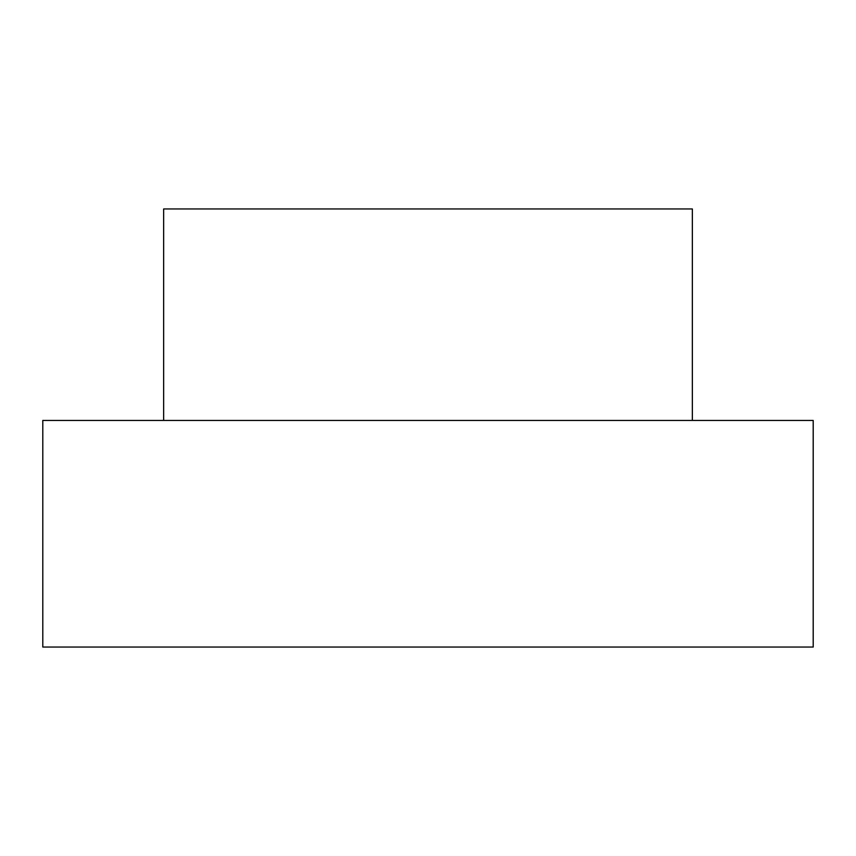 <?xml version="1.0" encoding="UTF-8"?>
<svg xmlns="http://www.w3.org/2000/svg" width="856" height="856" viewBox="0 0 856 856"><rect width="100%" height="100%" fill="white"/><g stroke="black" fill="none" stroke-linecap="round" stroke-linejoin="round"><path stroke-width="1.28" d="M813.2 420.446L42.8 420.446L42.8 647.04L813.2 647.04L813.2 420.446M692.354 420.446L692.354 208.96L163.646 208.96L163.646 420.446"/></g></svg>
